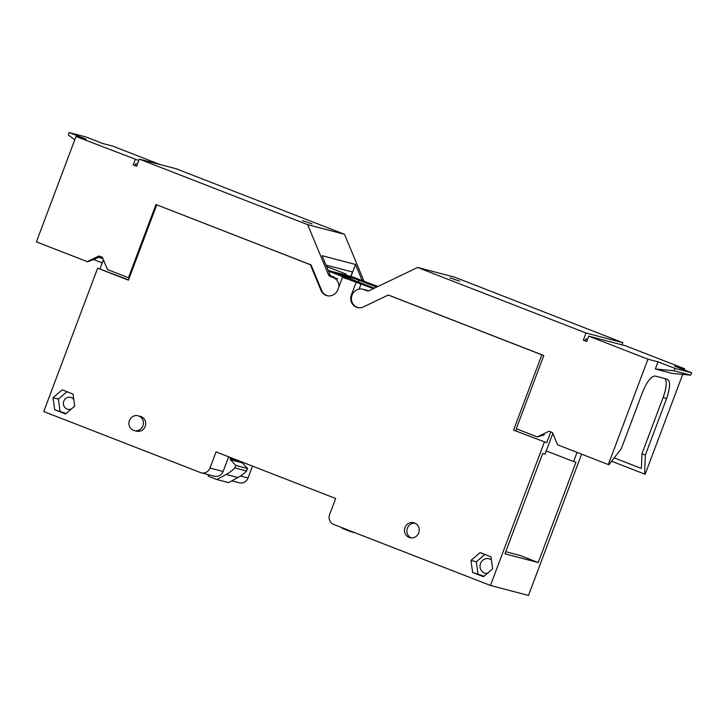 <?xml version="1.0" encoding="UTF-8"?>
<svg xmlns="http://www.w3.org/2000/svg" width="728" height="728" viewBox="0 0 728 728"><rect width="100%" height="100%" fill="white"/><g stroke="black" fill="none" stroke-linecap="round" stroke-linejoin="round"><path stroke-width="1.09" d="M374.356 288.197L333.388 272.245L357.539 279.652A1.92 1.811 104.7 0 1 358.567 282.055M357.539 279.652L376.658 287.096M349.695 277.596A1.92 1.811 104.7 0 1 350.814 279.033M341.232 274.301A1.92 1.811 104.7 0 1 342.351 275.739M157.321 205.05L310.337 264.692L321.012 290.399A9.582 9.073 104.7 0 0 326.007 295.35A9.582 9.073 104.7 0 0 326.945 295.65A9.582 9.073 104.7 0 0 337.838 289.68L342.515 277.222L347.575 278.551L328.51 271.125M342.515 277.222L373.455 288.625M377.905 286.495L351.815 276.64L328.237 270.47M550.796 431.895L546.728 442.715L513.559 430.102L541.85 354.836L388.242 295.031L363.436 306.916A9.582 9.073 104.7 0 1 357.403 307.516A9.582 9.073 104.7 0 1 356.465 307.207A9.582 9.073 104.7 0 1 351.378 294.949L356.056 282.5M156.729 204.887L128.437 280.162L97.643 268.168L43.744 411.548L200.518 472.581A7.662 7.262 104.7 0 0 201.274 472.827L214.405 476.267M544.353 442.096L490.463 585.467L333.688 524.433A7.662 7.262 104.7 0 1 329.611 514.623L335.681 498.498L216.043 451.915L209.983 468.049A7.662 7.262 104.7 0 1 201.274 472.827M138.083 415.788L140.395 416.398A7.626 7.225 104.7 0 1 145.336 425.998A7.626 7.225 104.7 0 1 136.536 431.149L134.216 430.539A7.626 7.225 -75.3 0 0 138.83 416.025A7.626 7.225 -75.3 0 0 129.275 420.93A7.626 7.225 -75.3 0 0 134.216 430.539M62.171 389.853L73.018 394.076L74.702 406.133L65.538 413.968L54.7 409.746L53.017 397.688L62.171 389.853M480.125 552.579L490.963 556.802L492.647 568.859L483.483 576.694L472.645 572.472L470.961 560.414L480.125 552.579M409.2 537.437A7.699 7.298 104.7 0 1 413.859 522.777A7.699 7.298 104.7 0 1 418.846 532.486A7.699 7.298 104.7 0 1 409.2 537.437M359.122 289.089L361.106 283.82M581.599 454.154L528.492 595.431L490.463 585.467M252.489 466.111L248.021 478.014A7.662 7.262 104.7 0 1 239.303 482.791L231.868 480.844M546.728 442.715L513.559 430.102M542.442 354.991L541.85 354.836M515.934 430.73L516.634 428.865M388.242 295.031L388.834 295.186M310.929 264.846L310.337 264.692M128.537 279.898L97.643 268.168M100.018 268.796L103.403 259.778M228.628 456.82L223.114 471.489C221.075 475.684 217.927 477.195 213.65 476.021M577.04 452.379L573.591 461.561L575.966 462.189L538.238 562.553L504.959 553.835L542.688 453.471L545.063 454.09L552.834 433.415M66.084 413.504L54.7 409.746M60.042 411.147L58.358 399.09L53.017 397.688M58.358 399.09L66.976 391.719M484.038 576.221L472.645 572.472M477.996 573.873L476.312 561.816L470.961 560.414M476.312 561.816L484.921 554.445M411.138 537.883A7.699 7.298 104.7 0 1 414.996 523.186M242.224 462.762L247.529 468.523L235.763 465.447L230.458 459.686L242.224 462.762A1.147 1.092 104.7 0 1 241.924 461.998M247.529 468.523L246.592 471.034A38.311 36.291 104.7 0 1 237.938 477.532L228.619 482.609L216.853 479.534L208.29 476.194L208.072 474.611M235.763 465.447L234.826 467.949A38.311 36.291 104.7 0 1 226.171 474.447L216.853 479.534M230.458 459.686A1.147 1.092 104.7 0 1 230.239 458.476L230.576 457.575M351.169 531.24L350.696 531.64L342.142 528.31L341.896 527.627M355.31 532.851L350.696 531.64M573.591 461.561L546.255 450.923M538.238 562.553L520.138 555.5L505.751 551.733M71.517 408.854A6.133 5.806 104.7 0 1 63.682 401.519A6.133 5.806 104.7 0 1 73.755 399.372M74.602 405.46A6.133 5.806 104.7 0 1 73.874 406.843M487.196 573.518A7.508 7.116 104.7 0 1 480.389 563.836A7.508 7.116 104.7 0 1 491.4 559.905M246.592 471.034L234.826 467.949M137.419 164.082L135.79 163.654L135.117 165.447L133.215 164.947L136.6 166.266L139.294 159.095L307.662 224.652L328.401 274.556L330.121 275.011A3.831 3.631 104.7 0 0 330.74 276.003L333.524 276.74M307.662 224.652L344.508 234.298L176.14 168.75L139.294 159.095M99.117 257.339L103.021 258.859M346.492 275.248L345.991 274.056L326.59 266.494M325.998 265.083L352.47 272.017L350.823 276.385M100.61 256.62L87.76 261.807L36.4 241.887L76.012 136.509L138.766 160.497M135.117 165.447L136.673 166.048M302.529 220.602L312.084 223.924L302.529 220.602M133.215 164.947L135.235 159.569M328.574 295.914A9.482 8.982 104.7 0 1 327.564 295.714A9.482 8.982 104.7 0 1 326.635 295.413A9.482 8.982 104.7 0 1 321.694 290.508L311.047 264.901L155.965 204.523L128.447 277.732L107.471 269.56L102.375 257.303L98.99 255.983L87.16 261.652M334.916 277.723L330.403 276.54L333.306 277.668A9.482 8.982 104.7 0 1 338.984 286.641M330.403 276.54A3.831 3.631 104.7 0 1 328.401 274.556M344.508 234.298L364.091 281.427M74.766 139.812L68.305 134.935L69.187 132.569L85.831 136.928L102.748 143.516L112.858 146.164L160.005 164.519M102.229 262.899L94.067 259.723M351.005 276.431L355.501 264.464L322.104 255.71L330.121 275.011M129.52 277.268L128.447 277.732M69.187 132.569L86.113 139.157L76.012 136.509M355.501 264.464L362.253 280.708M586.768 341.296L585.212 340.686L585.885 338.893L587.514 339.321M622.03 344.854L622.85 342.67L454.481 277.113L417.635 267.467L369.46 290.545A3.831 3.631 -75.3 0 1 366.666 290.663L363.763 289.535A9.482 8.982 -75.3 0 0 362.835 289.225A9.482 8.982 -75.3 0 0 351.888 295.632A9.482 8.982 -75.3 0 0 357.093 307.271A9.482 8.982 -75.3 0 0 358.021 307.571A9.482 8.982 -75.3 0 0 359.031 307.771M585.212 340.686L583.31 340.185L586.004 333.014L622.85 342.67M665.037 378.624A19.155 6.106 -68.7 0 1 663.153 397.388L641.969 453.753L641.368 468.459L614.214 457.885M459.605 281.154L450.059 277.841L459.605 281.154M684.784 368.832L625.561 345.782L588.715 336.127L647.938 359.186L658.039 361.834L674.956 368.423L691.6 372.781L674.683 366.193L684.784 368.832L684.356 369.961M641.969 453.753L645.354 455.073L644.58 474.065L645.172 474.219L682.7 374.383M586.004 333.014L417.635 267.467M583.31 340.185L586.695 341.505L588.715 336.127M388.697 295.149L543.798 355.519L516.279 428.728L537.255 436.891L549.085 431.231L552.47 432.541L557.566 444.799L608.326 464.564L647.938 359.186M645.354 455.073L666.539 398.707C670.279 387.724 670.543 381.235 667.33 379.224L655.145 376.039C651.141 376.149 646.91 381.609 642.469 392.401L621.284 448.767L608.917 464.719L608.326 464.564M537.255 436.891L544.362 434.898M644.58 474.065L611.629 461.234M658.039 361.834L655.346 368.996L671.98 373.355L690.708 375.148L691.6 372.781M655.346 368.996L674.073 370.789L674.956 368.423M674.073 370.789L690.708 375.148M352.061 295.131L351.378 294.949M321.012 290.399L321.721 290.581M209.983 468.049L223.114 471.489M248.021 478.014L240.449 476.03M238.365 460.615L230.239 458.476M226.171 474.447L237.938 477.532M333.306 277.668L337.819 278.851M367.431 290.863L366.666 290.663M363.763 289.535L368.277 290.718M663.153 397.388L666.539 398.707M327.564 295.714L328.21 295.887M367.349 290.408L362.835 289.225M358.667 307.744L358.021 307.571"/></g></svg>
